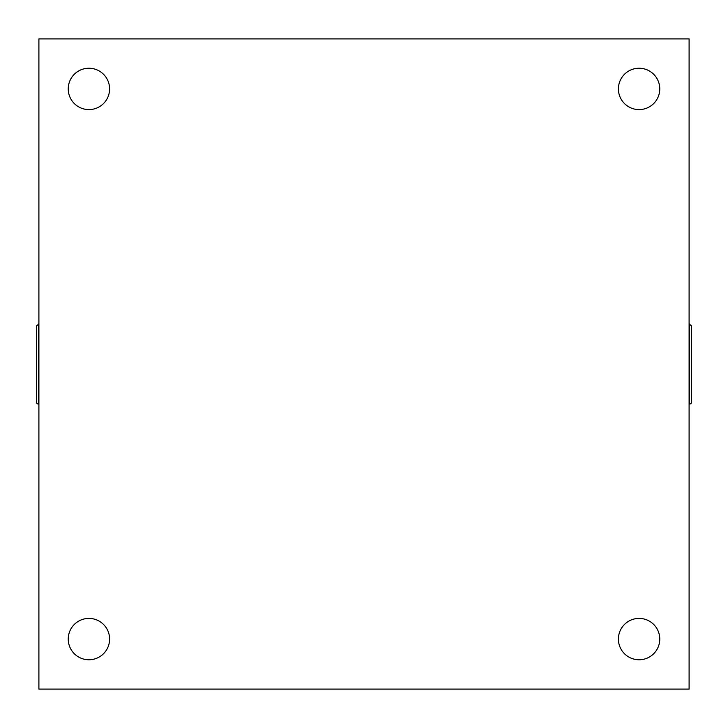 <?xml version="1.0" encoding="UTF-8"?>
<svg xmlns="http://www.w3.org/2000/svg" width="728" height="728" viewBox="0 0 728 728"><rect width="100%" height="100%" fill="white"/><g stroke="black" fill="none" stroke-linecap="round" stroke-linejoin="round"><path stroke-width="1.09" d="M38.402 323.987L38.402 404.013A2.002 2.002 0 0 1 36.4 402.011L36.4 325.989L38.903 323.987M689.598 323.987L689.598 404.013A2.002 2.002 0 0 0 691.6 402.011L691.6 325.989L689.097 323.987M68.241 639.084A20.675 20.675 0 0 1 99.254 621.175A20.675 20.675 0 0 1 99.254 656.993A20.675 20.675 0 0 1 68.241 639.084M618.409 639.084A20.675 20.675 0 0 1 649.422 621.175A20.675 20.675 0 0 1 649.422 656.993A20.675 20.675 0 0 1 618.409 639.084M618.409 88.916A20.675 20.675 0 0 1 649.422 71.007A20.675 20.675 0 0 1 649.422 106.825A20.675 20.675 0 0 1 618.409 88.916M68.241 88.916A20.675 20.675 0 0 1 99.254 71.007A20.675 20.675 0 0 1 99.254 106.825A20.675 20.675 0 0 1 68.241 88.916M689.097 38.903L38.903 38.903L38.903 689.097L689.097 689.097L689.097 38.903M38.402 404.013L38.903 404.013M689.097 404.013L689.598 404.013"/></g></svg>
